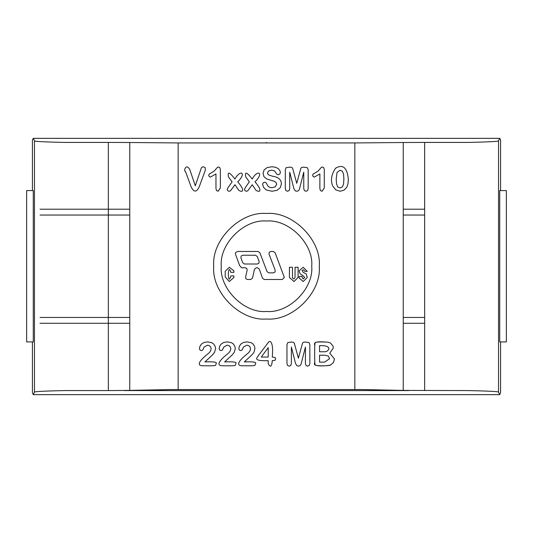 <?xml version="1.0" encoding="UTF-8"?>
<svg xmlns="http://www.w3.org/2000/svg" width="533" height="533" viewBox="0 0 533 533"><rect width="100%" height="100%" fill="white"/><g stroke="black" fill="none" stroke-linecap="round" stroke-linejoin="round"><path stroke-width="0.8" d="M499.727 341.913L499.727 190.574L506.35 190.574L506.35 341.913L499.727 341.913M33.273 190.574L33.273 341.913L26.65 341.913L26.65 190.574L33.273 190.574M178.155 389.556L178.155 142.937L129.752 142.511L129.752 390.403L169.674 389.556L363.326 389.556L403.248 390.403L403.248 142.511L354.845 142.937L354.845 389.556M129.752 142.511L108.346 142.424L108.346 390.576L129.752 390.403M108.346 142.424L64.833 142.424C43.726 141.958 33.606 141.412 34.465 140.799L34.465 392.201C33.606 391.588 43.726 391.042 64.833 390.576L108.346 390.576M32.426 341.913L32.426 392.614L33.273 394.653L34.465 392.201M34.465 140.799L33.273 138.347L32.426 139.879L32.426 190.574M178.155 142.937L266.5 142.937L266.5 142.424M403.248 390.403L468.167 390.576C489.274 391.042 499.394 391.588 498.535 392.201L498.535 140.799L499.727 138.347L33.273 138.347M33.273 394.653L499.727 394.653L498.535 392.201M424.654 390.576L424.654 142.424L403.248 142.511M498.535 140.799C499.394 141.412 489.274 141.958 468.167 142.424L424.654 142.424M266.5 142.937L354.845 142.937M319.267 266.247C321.626 292.351 292.604 321.366 266.5 319.007C240.396 321.366 211.374 292.351 213.733 266.247C211.374 240.136 240.396 211.121 266.5 213.48C292.604 211.121 321.626 240.136 319.267 266.247M189.915 169.9L195.291 185.804L201.307 168.028L202 167.142L203.326 166.742L205.292 167.868L205.252 170.473L199.222 186.79C196.524 192.506 193.825 192.506 191.114 186.79L185.471 171.419C183.179 171.413 186.237 162.412 189.915 169.9C186.237 162.412 183.179 171.413 185.471 171.419L191.114 186.79C193.825 192.506 196.524 192.506 199.222 186.79L205.252 170.473L205.292 167.868L203.326 166.742L202 167.142L201.307 168.028L195.291 185.804L189.915 169.9M215.965 173.925L210.428 177.083L209.222 176.543L208.703 175.284L209.216 174.071L214.173 171.126L217.437 167.295L218.47 167.002L219.849 167.668L220.362 169.494L220.362 188.016L218.15 191.267L216.565 190.607L215.965 188.649L215.965 173.925L215.965 188.649L216.565 190.607L218.15 191.267L220.362 188.016L220.362 169.494L219.849 167.668L218.47 167.002L217.437 167.295L214.173 171.126L209.216 174.071L208.703 175.284L209.222 176.543L210.428 177.083L215.965 173.925M234.953 184.731L230.469 190.847L229.21 191.267L227.784 190.747L227.191 189.541L228.097 187.549L232.095 181.82L228.55 177.049C227.298 171.246 229.437 171.912 234.953 179.041C240.143 169.307 247.105 172.552 237.738 181.82C248.065 194.019 239.124 191.807 238.158 189.442L234.953 184.731L238.158 189.442C239.124 191.807 248.065 194.019 237.738 181.82C247.105 172.552 240.143 169.307 234.953 179.041C229.437 171.912 227.298 171.246 228.55 177.049L232.095 181.82L228.097 187.549L227.191 189.541L227.784 190.747L229.21 191.267L230.469 190.847L234.953 184.731M252.216 184.731L247.725 190.847L246.473 191.267L245.04 190.747L244.454 189.541L245.36 187.549L249.351 181.82L245.813 177.049C244.56 171.246 246.699 171.912 252.216 179.041C257.406 169.307 264.361 172.552 255.001 181.82C265.327 194.019 256.386 191.807 255.42 189.442L252.216 184.731L255.42 189.442C256.386 191.807 265.327 194.019 255.001 181.82C264.361 172.552 257.406 169.307 252.216 179.041C246.699 171.912 244.56 171.246 245.813 177.049L249.351 181.82L245.36 187.549L244.454 189.541L245.04 190.747L246.473 191.267L247.725 190.847L252.216 184.731M281.437 183.745L280.325 187.616L277.08 190.301L272.017 191.267L266.227 189.941L263.595 187.396L262.589 184.298L263.195 182.799L264.741 182.179L266.027 182.666L267.899 185.997L269.385 187.25L271.89 187.743L275.361 186.75L276.694 184.265L275.974 182.346L274.115 181.227L266.786 179.001L264.048 176.816L263.042 173.378L264.108 169.9L267.2 167.562L271.957 166.742L275.734 167.289L278.379 168.728L279.912 170.613L280.398 172.539L279.792 174.078L278.279 174.771L277.027 174.358L274.542 170.913L271.63 170.16L268.632 170.973L267.486 172.939L267.879 174.171L268.945 175.057L272.616 176.256C278.213 176.976 281.151 179.474 281.437 183.745C281.151 179.474 278.213 176.976 272.616 176.256L268.945 175.057L267.879 174.171L267.486 172.939L268.632 170.973L271.63 170.16L274.542 170.913L277.027 174.358L278.279 174.771L279.792 174.078L280.398 172.539L279.912 170.613L278.379 168.728L275.734 167.289L271.957 166.742L267.2 167.562L264.108 169.9L263.042 173.378L264.048 176.816L266.786 179.001L274.115 181.227L275.974 182.346L276.694 184.265L275.361 186.75L271.89 187.743L269.385 187.25L267.899 185.997L266.027 182.666L264.741 182.179L263.195 182.799L262.589 184.298L263.595 187.396L266.227 189.941L272.017 191.267L277.08 190.301L280.325 187.616L281.437 183.745M289.719 172.179L289.719 188.549L289.113 190.587L287.5 191.267L285.915 190.601L285.302 188.549L285.302 169.787L286.108 167.688L289.779 167.149L291.731 167.389L292.63 168.268L296.741 183.312L300.845 168.268L301.745 167.389L303.697 167.149L307.368 167.688L308.174 169.787L308.174 188.549L307.568 190.587L305.942 191.267L304.376 190.587L303.757 188.549L303.757 172.179L299.353 189.448L298.487 190.701L296.741 191.267L295.315 190.907L293.896 188.722L289.719 172.179L293.896 188.722L295.315 190.907L296.741 191.267L298.487 190.701L299.353 189.448L303.757 172.179L303.757 188.549L304.376 190.587L305.942 191.267L307.568 190.587L308.174 188.549L308.174 169.787L307.368 167.688L303.697 167.149L301.745 167.389L300.845 168.268L296.741 183.312L292.63 168.268L291.731 167.389L289.779 167.149L286.108 167.688L285.302 169.787L285.302 188.549L285.915 190.601L287.5 191.267L289.113 190.587L289.719 188.549L289.719 172.179M319.873 173.925L314.337 177.083L313.137 176.543L312.611 175.284L313.124 174.071L318.088 171.126L321.346 167.295L322.378 167.002L323.758 167.668L324.271 169.494L324.271 188.016L322.059 191.267L320.473 190.607L319.873 188.649L319.873 173.925L319.873 188.649L320.473 190.607L322.059 191.267L324.271 188.016L324.271 169.494L323.758 167.668L322.378 167.002L321.346 167.295L318.088 171.126L313.124 174.071L312.611 175.284L313.137 176.543L314.337 177.083L319.873 173.925M348.329 179.235L348.002 183.798L346.81 187.256L343.958 190.201L340.081 191.24L335.67 189.848L332.732 185.997C330.4 180.354 331.353 174.418 335.603 168.195C342.939 163.924 347.183 167.602 348.329 179.235C347.183 167.602 342.939 163.924 335.603 168.195C331.353 174.418 330.4 180.354 332.732 185.997L335.67 189.848L340.081 191.24L343.958 190.201L346.81 187.256L348.002 183.798L348.329 179.235M224.64 361.927C233.727 361.514 237.405 362.16 235.673 363.852C235.006 365.671 237.991 365.938 221.641 365.745C215.945 365.185 220.149 359.808 226.818 354.518L229.03 352.633L230.369 350.694L230.836 348.742L230.343 346.89L228.997 345.624L227.145 345.171L223.813 347.03L222.414 350.021L221.015 350.601L219.669 350.068L219.136 348.615L219.636 346.283L221.135 344.085L223.66 342.492L227.245 341.886L231.462 342.659L233.454 344.085L234.786 346.177L235.266 348.649L234.273 352.293L232.241 354.865L224.64 361.927L232.241 354.865L234.273 352.293L235.266 348.649L234.786 346.177L233.454 344.085L231.462 342.659L227.245 341.886L223.66 342.492L221.135 344.085L219.636 346.283L219.136 348.615L219.669 350.068L221.015 350.601L222.414 350.021L223.813 347.03L227.145 345.171L228.997 345.624L230.343 346.89L230.836 348.742L230.369 350.694L229.03 352.633L226.818 354.518C220.149 359.808 215.945 365.185 221.641 365.745C237.991 365.938 235.006 365.671 235.673 363.852C237.405 362.16 233.727 361.514 224.64 361.927M244.327 361.927C253.415 361.514 257.093 362.16 255.36 363.852C254.694 365.671 257.679 365.938 241.329 365.745C235.633 365.185 239.837 359.808 246.513 354.518L248.718 352.633L250.057 350.694L250.523 348.742L250.03 346.89L248.684 345.624L246.832 345.171L243.501 347.03L242.102 350.021L240.703 350.601L239.357 350.068L238.824 348.615L239.324 346.283L240.823 344.085L243.348 342.492L246.932 341.886L251.15 342.659L253.142 344.085L254.474 346.177L254.954 348.649L253.961 352.293L251.929 354.865L244.327 361.927L251.929 354.865L253.961 352.293L254.954 348.649L254.474 346.177L253.142 344.085L251.15 342.659L246.932 341.886L243.348 342.492L240.823 344.085L239.324 346.283L238.824 348.615L239.357 350.068L240.703 350.601L242.102 350.021L243.501 347.03L246.832 345.171L248.684 345.624L250.03 346.89L250.523 348.742L250.057 350.694L248.718 352.633L246.513 354.518C239.837 359.808 235.633 365.185 241.329 365.745C257.679 365.938 254.694 365.671 255.36 363.852C257.093 362.16 253.415 361.514 244.327 361.927M268.219 360.681C249.711 361.287 259.305 356.191 257.945 356.137L268.505 342.233C269.325 340.5 273.842 340.247 272.263 357.057L274.955 357.396L275.708 358.889L275.095 360.255L272.263 360.681C271.803 366.744 270.458 367.743 268.219 363.693L268.219 360.681L268.219 363.693C270.458 367.743 271.803 366.744 272.263 360.681L275.095 360.255L275.708 358.889L274.955 357.396L272.263 357.057C273.842 340.247 269.325 340.5 268.505 342.233L257.945 356.137C259.305 356.191 249.711 361.287 268.219 360.681M291.384 347.063L291.384 363.433L290.778 365.471L289.172 366.151L287.587 365.478L286.967 363.433L286.967 344.664L287.78 342.572L291.451 342.033L293.403 342.273L294.296 343.145L298.407 358.189L302.517 343.145L303.417 342.273L305.362 342.033L309.033 342.572L309.846 344.664L309.846 363.433L309.24 365.471L307.614 366.151L306.042 365.471L305.429 363.433L305.429 347.063L301.018 364.332L300.152 365.585L298.407 366.151L296.981 365.785L295.568 363.599L291.384 347.063L295.568 363.599L296.981 365.785L298.407 366.151L300.152 365.585L301.018 364.332L305.429 347.063L305.429 363.433L306.042 365.471L307.614 366.151L309.24 365.471L309.846 363.433L309.846 344.664L309.033 342.572L305.362 342.033L303.417 342.273L302.517 343.145L298.407 358.189L294.296 343.145L293.403 342.273L291.451 342.033L287.78 342.572L286.967 344.664L286.967 363.433L287.587 365.478L289.172 366.151L290.778 365.471L291.384 363.433L291.384 347.063M329.774 353.192L334.451 358.982L333.431 362.567L330.68 364.918C330.913 365.838 317.222 366.351 315.416 365.045C314.743 366.584 314.523 359.895 314.743 344.971C313.364 342.299 316.895 341.32 325.343 342.033L328.288 342.239L330.52 343.045L332.992 346.017L333.332 347.982L329.774 353.192L333.332 347.982L332.992 346.017L330.52 343.045L328.288 342.239L325.343 342.033C319.074 341.8 315.769 342.033 315.436 342.719C314.743 341.18 314.517 347.876 314.743 362.8C311.445 367.577 330.114 365.618 330.68 364.918L333.431 362.567L334.451 358.982L329.774 353.192M204.952 361.927C214.039 361.514 217.717 362.16 215.985 363.852C215.319 365.671 218.303 365.938 201.954 365.745C196.257 365.185 200.461 359.808 207.13 354.518L209.342 352.633L210.682 350.694L211.148 348.742L210.648 346.89L209.309 345.624L207.457 345.171L204.126 347.03L202.727 350.021L201.327 350.601L199.982 350.068L199.449 348.615L199.948 346.283L201.447 344.085L203.972 342.492L207.55 341.886L211.774 342.659L213.766 344.085L215.099 346.177L215.579 348.649L214.586 352.293L212.554 354.865L204.952 361.927L212.554 354.865L214.586 352.293L215.579 348.649L215.099 346.177L213.766 344.085L211.774 342.659L207.55 341.886L203.972 342.492L201.447 344.085L199.948 346.283L199.449 348.615L199.982 350.068L201.327 350.601L202.727 350.021L204.126 347.03L207.457 345.171L209.309 345.624L210.648 346.89L211.148 348.742L210.682 350.694L209.342 352.633L207.13 354.518C200.461 359.808 196.257 365.185 201.954 365.745C218.303 365.938 215.319 365.671 215.985 363.852C217.717 362.16 214.039 361.514 204.952 361.927M124.276 390.576L408.724 390.576M499.727 138.347L500.574 139.879L500.574 190.574M500.574 341.913L500.574 392.614L499.727 394.653M424.654 209.209L403.248 209.209M403.248 323.284L424.654 323.284M39.982 323.284L129.752 323.284M129.752 209.209L39.982 209.203M311.725 266.247C313.75 243.867 288.879 218.996 266.5 221.022C244.121 218.996 219.25 243.867 221.275 266.247C219.25 288.62 244.121 313.491 266.5 311.472C288.879 313.491 313.75 288.62 311.725 266.247M247.165 270.058L246.786 268.479L245.32 267.773L241.529 267.773L239.63 265.547L235.419 254.014L235.419 252.742L237.458 251.469L258.065 251.469L259.831 252.682L267.06 271.657L268.819 272.869L273.449 272.869L275.001 272.057L275.208 270.311L269.005 254.021L269.212 252.282L270.764 251.469L273.342 251.469L275.108 252.702L284.336 277.453L282.297 279.492L264.275 279.492L262.496 278.226L259.298 269.038L257.519 267.773L256.3 267.773L254.461 269.258L252.555 278.006L250.717 279.492L247.439 279.492L245.973 278.792L245.593 277.207L247.165 270.058L245.593 277.207L245.973 278.792L247.439 279.492L250.717 279.492L252.555 278.006L254.461 269.258L256.3 267.773L257.519 267.773L259.298 269.038L262.496 278.226L264.275 279.492L282.297 279.492L284.336 277.453L275.108 252.702L273.342 251.469L270.764 251.469L269.212 252.282L269.005 254.021L275.208 270.311L275.001 272.057L273.449 272.869L268.819 272.869L267.06 271.657L259.831 252.682L258.065 251.469L237.458 251.469L235.419 252.742L235.419 254.014L239.63 265.547L241.529 267.773L245.32 267.773L246.786 268.479L247.165 270.058M289.432 267.266L292.484 267.266L292.484 277.966L294.016 278.986L295.035 277.453L295.035 267.266L298.094 267.266L298.094 277.453L294.016 281.531L289.432 277.453L289.432 267.266L289.432 277.453L294.016 281.531L298.094 277.453L298.094 267.266L295.035 267.266L295.035 277.453L294.016 278.986L292.484 277.966L292.484 267.266L289.432 267.266M302.171 276.434L302.171 277.453L303.19 278.986L304.716 277.453L302.677 275.414L300.132 273.889L299.113 270.831L303.19 267.266L307.261 271.344L304.716 271.344L303.697 269.811L302.171 270.324L303.19 272.363L306.242 273.889L307.261 277.453L303.19 281.531L299.113 277.966L299.113 276.434L302.171 276.434L299.113 276.434L299.113 277.966L303.19 281.531L307.261 277.453L306.242 273.889L303.19 272.363L302.171 270.324L303.697 269.811L304.716 271.344L307.261 271.344L303.19 267.266L299.113 270.831L300.132 273.889L302.677 275.414L304.716 277.453L303.19 278.986L302.171 277.453L302.171 276.434M230.829 272.363C227.551 261.177 227.538 287.887 230.829 275.927L233.887 275.927L233.887 277.453L229.303 281.531L225.226 276.947L225.226 271.344L229.303 267.266L233.887 270.831L233.887 272.363L230.829 272.363L233.887 272.363L233.887 270.831L229.303 267.266L225.226 271.344L225.226 276.947L229.303 281.531L233.887 277.453L233.887 275.927L230.829 275.927C227.538 287.887 227.551 261.177 230.829 272.363M268.219 347.663L261.263 357.057L268.219 357.057L268.219 347.663L268.219 357.057L261.263 357.057L268.219 347.663M319.553 345.637L319.553 351.767C329.314 351.793 323.911 351.693 326.729 351.427L328.221 350.134C329.854 347.809 328.268 346.31 323.451 345.637L319.553 345.637L323.451 345.637C328.268 346.31 329.854 347.809 328.221 350.134L326.729 351.427C323.911 351.693 329.314 351.793 319.553 351.767L319.553 345.637M319.553 355.211L319.553 362.14L324.71 362.14L329.581 358.629L328.321 356.024L324.55 355.211L319.553 355.211L324.55 355.211L328.321 356.024L329.581 358.629L324.71 362.14L319.553 362.14L319.553 355.211M255.474 255.24L242.682 255.24L241.129 256.047L240.916 257.785L242.675 262.716L244.467 264.008L257.372 264.008L258.925 263.189L259.138 261.45L257.232 256.453L255.474 255.24L257.232 256.453L259.138 261.45L258.925 263.189L257.372 264.008L244.467 264.008L242.675 262.716L240.916 257.785L241.129 256.047L242.682 255.24L255.474 255.24M343.898 178.908L343.538 174.064L342.346 171.22L340.014 170.254L337.043 172.406L336.21 179.041L336.57 184.025L337.762 186.956L340.047 187.956L342.373 186.916L343.558 183.958L343.898 178.908L343.558 183.958L342.373 186.916L340.047 187.956L337.762 186.956L336.57 184.025L336.21 179.041L337.043 172.406L340.014 170.254L342.346 171.22L343.538 174.064L343.898 178.908M40.055 215.039L129.752 215.039M129.752 317.455L40.055 317.455M403.248 317.455L424.654 317.455M424.654 215.039L403.248 215.039"/></g></svg>
